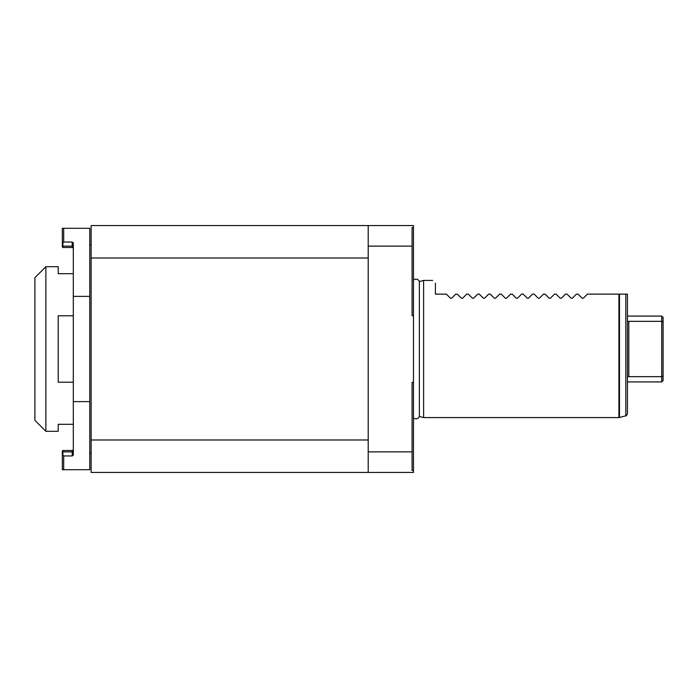 <?xml version="1.0" encoding="UTF-8"?>
<svg xmlns="http://www.w3.org/2000/svg" width="698" height="698" viewBox="0 0 698 698"><rect width="100%" height="100%" fill="white"/><g stroke="black" fill="none" stroke-linecap="round" stroke-linejoin="round"><path stroke-width="1.05" d="M91.133 258.024L91.133 225.559L413.469 225.559L413.469 472.441L91.133 472.441L91.133 439.976L368.204 439.976L368.204 258.024L91.133 258.024L91.133 439.976M368.204 225.559L368.204 258.024M368.204 439.976L368.204 472.441M89.763 244.754L91.133 244.754M89.763 453.246L91.133 453.246M63.701 469.702L89.763 469.702L89.763 401.62L73.307 401.62L73.307 455.157L72.208 455.951L63.701 455.951L63.701 469.702L62.331 469.702L62.331 451.048L62.881 450.498L72.208 450.498A1.099 1.099 0 0 0 73.307 449.399A1.099 1.099 0 0 1 72.208 450.498L72.208 451.868L62.881 451.868L62.881 450.498L62.331 451.868L62.881 451.868L62.881 454.939L63.701 455.951M73.307 248.601A1.099 1.099 0 0 0 72.208 247.502L62.881 247.502L62.331 246.952L62.881 247.502L62.881 246.132L62.331 246.132L62.331 246.952L62.331 228.298L89.763 228.298L89.763 401.62M62.331 243.34L62.881 243.061L62.881 246.132L72.208 246.132L72.208 242.049L63.701 242.049L62.881 243.061M63.701 228.298L63.701 242.049M89.763 296.38L73.307 296.38L73.307 401.62M72.208 242.049L73.307 242.843L73.307 296.38M62.881 454.939L62.331 454.66M73.307 451.868L72.208 451.868L72.208 455.951L73.307 455.157M73.307 424.305L58.213 424.305L58.213 431.294L45.876 431.294L45.876 266.706L58.213 266.706L58.213 273.695L73.307 273.695M73.307 315.793L58.213 315.793L58.213 382.207L73.307 382.207M45.876 431.294L34.9 420.327L34.9 277.673L45.876 266.706M368.204 246.132L412.09 246.132L412.09 315.653L413.469 315.653M413.469 382.347L412.09 382.347L412.09 470.417L413.469 470.417M368.204 451.868L412.09 451.868M413.469 227.583L412.09 227.583L412.09 246.132M413.469 417.849A3.595 3.595 0 0 0 419.358 416.436L423.616 417.579L618.917 417.579L618.917 294.137L627.441 294.137L627.441 413.696C626.542 415.58 626.001 416.287 625.809 415.807L625.809 294.137M413.469 280.151A3.595 3.595 0 0 1 419.358 281.564L423.616 280.421L423.616 417.579M419.358 416.436L419.358 281.564M587.384 294.137L583.301 298.221L587.384 294.137L618.917 294.137M576.417 294.137L572.334 298.221L576.417 294.137L578.057 294.137L582.141 298.221L583.301 298.221M565.441 294.137L561.358 298.221L565.441 294.137L567.09 294.137L571.165 298.221L572.334 298.221M554.465 294.137L550.39 298.221L554.465 294.137L556.114 294.137L560.197 298.221L561.358 298.221M543.498 294.137L539.414 298.221L543.498 294.137L545.138 294.137L549.221 298.221L550.39 298.221M435.412 283.161C431.739 279.497 431.739 279.497 435.412 283.161C431.739 279.497 431.739 279.497 435.412 283.161L435.412 294.137L446.388 294.137L450.463 298.221L451.632 298.221L455.715 294.137L457.356 294.137L461.439 298.221L462.6 298.221L466.683 294.137L468.332 294.137L472.415 298.221L473.576 298.221L477.659 294.137L479.299 294.137L483.382 298.221L484.552 298.221L488.626 294.137L490.275 294.137L494.359 298.221L495.519 298.221L499.602 294.137L501.251 294.137L505.335 298.221L506.495 298.221L510.578 294.137L512.219 294.137L516.302 298.221L517.471 298.221L521.546 294.137L523.195 294.137L527.278 298.221L528.438 298.221L532.522 294.137L534.171 294.137L538.254 298.221L539.414 298.221M450.463 298.221L446.388 294.137M455.715 294.137L451.632 298.221M461.439 298.221L457.356 294.137M466.683 294.137L462.6 298.221M472.415 298.221L468.332 294.137M477.659 294.137L473.576 298.221M483.382 298.221L479.299 294.137M488.626 294.137L484.552 298.221M494.359 298.221L490.275 294.137M499.602 294.137L495.519 298.221M505.335 298.221L501.251 294.137M510.578 294.137L506.495 298.221M516.302 298.221L512.219 294.137M521.546 294.137L517.471 298.221M527.278 298.221L523.195 294.137M532.522 294.137L528.438 298.221M538.254 298.221L534.171 294.137M549.221 298.221L545.138 294.137M560.197 298.221L556.114 294.137M571.165 298.221L567.09 294.137M582.141 298.221L578.057 294.137M627.615 321.787L628.811 321.333L628.811 376.667L627.615 376.213M661.73 381.919L661.73 376.667L663.1 375.917L663.1 380.55L661.73 381.919L627.441 381.919M628.811 376.667L661.73 376.667L661.73 316.081L627.441 316.081M628.715 321.333L661.73 321.333L663.1 322.083L663.1 317.45L661.73 316.081M663.1 322.083L663.1 375.917M72.208 247.502L72.208 246.132L73.307 246.132M619.484 294.137L619.484 417.509L618.917 417.579M423.616 280.421L432.673 280.421M625.809 415.807L619.484 417.509"/></g></svg>
